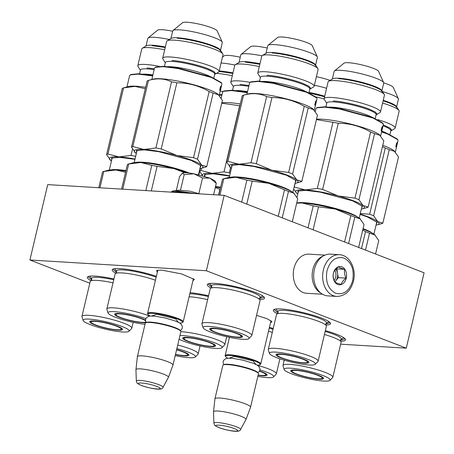 <?xml version="1.0" encoding="UTF-8"?>
<svg xmlns="http://www.w3.org/2000/svg" width="454" height="454" viewBox="0 0 454 454"><rect width="100%" height="100%" fill="white"/><g stroke="black" fill="none" stroke-linecap="round" stroke-linejoin="round"><path stroke-width="0.68" d="M256.555 315.348L266.952 318.68L271.963 321.591L270.482 322.885M157.305 272.321L156.562 270.499L161.556 270.085L181.447 273.87L194.391 279.443L192.91 280.737M269.426 327.345A29.402 4.551 13.3 0 1 273.229 328.48M325.353 330.631A29.402 4.551 13.3 0 1 345.352 339.144A29.402 4.551 13.3 0 1 340.596 341.238M277.422 313.742A29.402 4.551 13.3 0 1 273.83 309.6A29.402 4.551 13.3 0 1 281.293 308.981A29.402 4.551 13.3 0 1 311.007 314.633A29.402 4.551 13.3 0 1 330.347 322.959A29.402 4.551 13.3 0 1 325.768 325.053M211.127 288.029A29.402 4.551 13.3 0 1 207.807 284.022A29.402 4.551 13.3 0 1 215.27 283.404A29.402 4.551 13.3 0 1 244.984 289.062A29.402 4.551 13.3 0 1 264.324 297.381A29.402 4.551 13.3 0 1 259.569 299.481M91.141 280.725A29.402 4.551 13.3 0 1 87.821 276.719A29.402 4.551 13.3 0 1 95.283 276.1A29.402 4.551 13.3 0 1 113.937 278.977M116.037 273.257A29.402 4.551 13.3 0 1 112.717 269.25A29.402 4.551 13.3 0 1 120.179 268.632A29.402 4.551 13.3 0 1 156.369 276.287M190.09 292.677A29.402 4.551 13.3 0 1 208.551 295.775M89.813 283.2L29.913 259.994L206.366 270.737L406.268 348.173L340.642 344.183M29.913 259.994L47.732 184.613L224.185 195.356L424.087 272.797L406.268 348.173M206.366 270.737L224.185 195.356M116.678 272.491L113.142 269.29L113.284 269.001M91.782 279.959L88.246 276.758L88.388 276.463M329.956 322.476L329.95 322.8L325.7 324.077M278.098 312.993L274.256 309.634L274.403 309.344M263.933 296.905L263.927 297.228L259.33 298.505M211.774 287.263L208.233 284.062L208.38 283.767M344.961 338.661L344.955 338.985L340.358 340.267M229.469 337.345L225.156 355.59A18.296 2.832 -166.7 0 1 236.284 355.561A18.296 2.832 -166.7 0 1 255.307 360.55A18.296 2.832 13.3 0 1 260.761 364.006A18.296 2.832 13.3 0 1 260.437 364.386L259.819 364.755A17.768 2.747 13.3 0 1 257.27 365.181M225.156 355.59A18.296 2.832 -166.7 0 0 225.269 356.072L225.661 356.679A17.768 2.747 -166.7 0 0 227.743 358.2M225.661 356.679A17.768 2.747 -166.7 0 1 235.115 355.993A17.768 2.747 -166.7 0 1 254.836 361.032A17.768 2.747 13.3 0 1 259.819 364.755M258.326 373.319A18.296 2.832 13.3 0 0 252.992 370.351A18.296 2.832 -166.7 0 0 235.286 365.589A18.296 2.832 -166.7 0 0 223.158 365.01L223.777 364.636A17.768 2.747 -166.7 0 1 235.558 365.203A17.768 2.747 -166.7 0 1 252.759 369.823A17.768 2.747 13.3 0 1 257.94 372.711L258.326 373.319A18.296 2.832 13.3 0 1 258.445 373.807L250.546 407.221A18.296 2.832 13.3 0 1 250.529 407.278L246 419.468A16.69 2.582 13.3 0 1 245.972 419.519L240.546 429.518A13.705 2.122 -166.7 0 0 236.494 426.839A13.705 2.122 -166.7 0 0 221.983 423.066A13.705 2.122 -166.7 0 0 213.891 423.213L213.516 411.846A16.69 2.582 -166.7 0 1 213.522 411.789L214.929 398.862A18.296 2.832 -166.7 0 1 214.941 398.805A18.296 2.832 -166.7 0 1 226.064 398.782A18.296 2.832 -166.7 0 1 245.092 403.765A18.296 2.832 13.3 0 1 250.546 407.221M223.158 365.01A18.296 2.832 -166.7 0 0 222.84 365.385L214.941 398.805M213.522 411.789A16.69 2.582 -166.7 0 1 223.538 411.693A16.69 2.582 -166.7 0 1 241.04 416.261A16.69 2.582 13.3 0 1 246 419.468M157.822 270.136L147.584 313.442A18.296 2.832 -166.7 0 1 158.713 313.419A18.296 2.832 -166.7 0 1 177.741 318.402A18.296 2.832 13.3 0 1 183.195 321.858A18.296 2.832 13.3 0 1 182.871 322.238L182.253 322.607A17.768 2.747 13.3 0 1 179.705 323.032M147.584 313.442A18.296 2.832 -166.7 0 0 147.703 313.924L148.089 314.531A17.768 2.747 -166.7 0 0 150.178 316.058M148.089 314.531A17.768 2.747 -166.7 0 1 157.544 313.845A17.768 2.747 -166.7 0 1 177.27 318.884A17.768 2.747 13.3 0 1 182.253 322.607M180.76 331.176A18.296 2.832 13.3 0 0 175.426 328.202A18.296 2.832 -166.7 0 0 157.714 323.441A18.296 2.832 -166.7 0 0 145.592 322.862L146.211 322.488A17.768 2.747 -166.7 0 1 157.986 323.055A17.768 2.747 -166.7 0 1 175.193 327.674A17.768 2.747 13.3 0 1 180.374 330.563L180.76 331.176A18.296 2.832 13.3 0 1 180.874 331.658L172.974 365.073A18.296 2.832 13.3 0 1 172.963 365.13L168.428 377.319A16.69 2.582 13.3 0 1 168.406 377.37L162.98 387.37A13.705 2.122 -166.7 0 0 158.928 384.697A13.705 2.122 -166.7 0 0 144.412 380.917A13.705 2.122 -166.7 0 0 136.325 381.065L135.95 369.698A16.69 2.582 -166.7 0 1 135.956 369.641L137.363 356.713A18.296 2.832 -166.7 0 1 137.369 356.657A18.296 2.832 -166.7 0 1 148.498 356.634A18.296 2.832 -166.7 0 1 167.526 361.617A18.296 2.832 13.3 0 1 172.974 365.073M145.592 322.862A18.296 2.832 -166.7 0 0 145.269 323.242L137.369 356.657M135.956 369.641A16.69 2.582 -166.7 0 1 145.967 369.545A16.69 2.582 -166.7 0 1 163.474 374.119A16.69 2.582 13.3 0 1 168.428 377.319M186.611 172.826A16.985 2.628 13.3 0 1 193.943 173.791L184.171 174.637L182.525 173.076A16.985 2.628 13.3 0 1 186.611 172.826M196.179 193.654L174.688 190.589L179.296 190.209M179.296 190.215L190.033 191.185L199.573 193.858M213.601 194.709L216.286 183.337L210.003 178.138L193.943 173.791L202.524 178.002L210.003 178.138L214.952 180.902M182.525 173.076L182.429 173.116A16.985 2.628 -166.7 0 0 182.298 173.184A16.985 2.628 -166.7 0 0 182.202 173.246M198.801 193.75L202.524 178.002M180.448 190.385L184.171 174.637M176.311 190.453L179.585 176.606L182.298 173.184M215.729 182.122L216.286 183.337M339.348 254.688L330.347 254.144A20.907 15.396 93.5 0 0 314.406 269.33A20.907 15.396 93.5 0 0 324.326 295.111A20.907 15.396 93.5 0 0 327.805 295.877L336.806 296.428C345.148 296.116 350.698 291.02 353.456 281.134C356.645 269.04 349.705 255.017 339.348 254.688A20.907 15.396 93.5 0 0 323.407 269.875A20.907 15.396 93.5 0 0 336.806 296.428M352.679 280.64C354.443 269.665 351.549 262.14 344.001 258.076C335.954 256.101 330.291 260.307 327.005 270.692C325.24 281.673 328.134 289.192 335.682 293.256C343.723 295.236 349.393 291.031 352.679 280.64M346.26 278.154A9.148 6.736 93.5 0 0 341.919 266.873A9.148 6.736 93.5 0 0 333.423 273.177A9.148 6.736 93.5 0 0 337.759 284.459A9.148 6.736 93.5 0 0 346.26 278.154M346.13 278.126C344.575 275.135 344.109 272.213 344.734 269.353C341.527 268.467 339.41 267.65 338.383 266.895C335.637 268.933 333.985 271.032 333.423 273.2C332.799 276.06 333.264 278.983 334.819 281.968C335.846 282.723 337.963 283.546 341.17 284.431C341.731 282.263 343.383 280.158 346.13 278.126L338.253 277.644L336.857 268.876L336.295 268.66M344.734 269.353L336.857 268.876M334.842 281.985L338.253 277.644M334.757 281.843A7.843 5.771 93.5 0 0 335.773 280.799A7.843 5.771 93.5 0 0 337.401 277.315A7.843 5.771 93.5 0 0 337.555 273.263A7.843 5.771 93.5 0 0 335.784 269.182M334.882 270.266A7.843 5.771 -86.5 0 1 335.688 277.212A7.843 5.771 93.5 0 1 334.167 280.555M323.18 256.022A19.601 14.437 93.5 0 0 312.148 275.777A19.601 14.437 93.5 0 0 320.921 293.142M324.922 255.12L308.919 254.149A19.601 14.437 93.5 0 0 307.596 254.149A19.601 14.437 93.5 0 0 293.267 274.625A19.601 14.437 93.5 0 0 306.535 293.278L322.539 294.249M260.057 300.554A25.611 3.961 -166.7 0 0 259.024 298.999A25.611 3.961 -166.7 0 0 252.424 295.713A25.611 3.961 13.3 0 0 211.825 287.842A25.611 3.961 13.3 0 0 210.208 288.772L201.951 323.696A25.611 3.961 13.3 0 1 217.528 323.662A25.611 3.961 13.3 0 1 244.167 330.643A25.611 3.961 -166.7 0 1 251.8 335.483L260.057 300.554M294.22 193.449A35.281 5.459 -166.7 0 0 293.999 193.239L288.489 191.423A39.203 6.067 -166.7 0 0 284.499 189.88L268.864 183.331A35.281 5.459 13.3 0 1 293.619 192.922L297.722 198.767L292.291 221.739M284.499 189.88L278.257 216.303M288.489 191.423L282.246 217.846M223.805 178.751A39.203 6.067 -166.7 0 0 223.76 178.762L227.908 177.616A35.281 5.459 -166.7 0 1 235.853 177.281L246.874 180.159A39.203 6.067 -166.7 0 1 252.197 181.135L268.864 183.331A35.281 5.459 -166.7 0 0 235.853 177.281L223.805 178.751L219.94 195.095M252.197 181.135L246.766 204.101M246.874 180.159L241.681 202.132M223.76 178.762A39.203 6.067 -166.7 0 0 222.471 179.324L218.76 195.027M293.999 193.239A35.281 5.459 -166.7 0 0 293.619 192.922M203.103 327.76A23.648 3.66 -166.7 0 0 210.134 331.885A23.648 3.66 -166.7 0 0 233.759 338.162A23.648 3.66 -166.7 0 0 248.945 338.593A23.648 3.66 -166.7 0 0 242.073 333.826A23.648 3.66 -166.7 0 0 216.518 327.232A23.648 3.66 -166.7 0 0 203.103 327.76L201.968 324.071A25.611 3.961 13.3 0 1 201.951 323.696M211.28 288.001L211.78 287.234L211.689 286.343A24.993 3.865 13.3 0 1 225.139 285.447A24.993 3.865 13.3 0 1 252.759 292.512A24.993 3.865 -166.7 0 1 259.819 297.722L259.336 298.477L259.438 299.385M248.945 338.593L251.612 335.807A25.611 3.961 -166.7 0 0 251.8 335.483M237.499 333.548A16.877 2.61 -166.7 0 0 220.264 329.002A16.877 2.61 -166.7 0 0 209.72 328.872A16.877 2.61 -166.7 0 0 214.708 332.163A16.877 2.61 -166.7 0 0 232.579 336.811A16.877 2.61 -166.7 0 0 242.538 336.63A16.877 2.61 -166.7 0 0 237.499 333.548M210.9 329.071A16.594 2.565 13.3 0 1 210.304 328.48M241.392 336.278A16.594 2.565 -166.7 0 0 242.192 336.017M231.438 168.298A35.281 5.459 -166.7 0 1 230.694 167.753L226.591 161.908L242.226 95.76A39.203 6.067 13.3 0 1 243.509 95.204L248.349 93.865A34.629 5.357 13.3 0 1 303.828 104.369A34.629 5.357 -166.7 0 1 313.22 109.198L317.477 115.208L301.842 181.35L296.712 179.858L292.609 174.007A39.203 6.067 -166.7 0 0 290.685 173.241A39.203 6.067 -166.7 0 0 288.619 172.463L271.952 170.261L256.311 163.712A39.203 6.067 13.3 0 0 250.994 162.736L238.94 164.212L227.919 161.335L243.554 95.192C251.93 92.758 259.626 93.229 266.629 96.594L250.994 162.736M288.619 172.463L304.254 106.321A39.203 6.067 13.3 0 1 306.319 107.099A39.203 6.067 -166.7 0 1 308.243 107.865L292.609 174.007M260.403 77.566L257.974 73.741A28.948 4.478 13.3 0 1 257.787 72.975A28.948 4.478 13.3 0 1 275.396 72.941A28.948 4.478 13.3 0 1 305.508 80.829A28.948 4.478 -166.7 0 1 314.134 86.294L318.112 69.473A28.948 4.478 -166.7 0 0 317.925 68.707A28.948 4.478 -166.7 0 0 309.486 64.003A28.948 4.478 13.3 0 0 281.463 56.472A28.948 4.478 13.3 0 0 262.276 55.553A28.948 4.478 13.3 0 0 261.765 56.154L257.787 72.975M262.276 55.553L266.379 53.09A25.481 3.944 13.3 0 1 283.262 53.895A25.481 3.944 13.3 0 1 307.931 60.524A25.481 3.944 -166.7 0 1 315.36 64.667L317.925 68.707M265.999 53.311L267.803 45.695A25.481 3.944 13.3 0 1 268.081 45.286A25.481 3.944 13.3 0 1 284.675 45.899A25.481 3.944 13.3 0 1 309.804 52.607A25.481 3.944 -166.7 0 1 317.329 56.926A25.481 3.944 -166.7 0 1 317.397 57.42L315.592 65.035M268.081 45.286L277.661 37.483A17.899 2.769 13.3 0 1 289.317 37.909A17.899 2.769 13.3 0 1 306.972 42.625A17.899 2.769 -166.7 0 1 312.261 45.661L317.329 56.926M309.741 89.228L313.623 86.896A28.948 4.478 -166.7 0 0 314.134 86.294M308.902 92.781L309.815 88.927A25.35 3.921 -166.7 0 0 302.256 84.138A25.35 3.921 13.3 0 0 275.896 77.231A25.35 3.921 13.3 0 0 260.471 77.265L259.563 81.118M246.925 94.262L249.604 82.917L250.216 82.202L250.829 81.828L258.661 81.067L273.433 82.912L306.45 91.787L316.415 97.366M250.216 82.202L258.167 81.425L273.16 83.303L306.683 92.31L316.779 97.939L317 98.853L316.052 102.871A34.629 5.357 -166.7 0 0 315.842 101.98L315.468 101.9M295.015 183.325A35.281 5.459 -166.7 0 0 296.405 183.058A35.281 5.459 -166.7 0 0 296.712 179.858A35.281 5.459 -166.7 0 0 271.952 170.261A35.281 5.459 13.3 0 0 238.94 164.212A35.281 5.459 13.3 0 0 230.314 167.435L230.337 167.458M266.629 96.594A39.203 6.067 13.3 0 1 271.946 97.57L256.311 163.712M304.254 106.321C294.169 100.504 283.404 97.587 271.946 97.57M313.782 109.703L308.243 107.865M300.508 181.923A39.203 6.067 -166.7 0 0 300.554 181.906A39.203 6.067 -166.7 0 0 301.842 181.35M295.929 180.329L295.429 181.577M231.846 166.55L231.966 165.205M231.631 167.464L231.608 165.381L239.32 164.632L253.865 166.448L286.378 175.182L296.167 180.641L295.214 182.491M230.694 167.753A35.281 5.459 13.3 0 1 230.314 167.435M226.591 161.908A39.203 6.067 13.3 0 1 227.919 161.335M316.041 102.905L315.666 104.454A34.629 5.357 -166.7 0 0 315.326 103.529L314.815 104.868A34.629 5.357 -166.7 0 1 315.303 105.833L314.31 110.226M315.502 103.552A34.629 5.357 -166.7 0 0 315.984 103.052L315.496 102.939L315.394 103.381L315.536 102.769M314.991 105.09L315.155 104.335A34.107 5.278 -166.7 0 0 315.133 104.045A34.107 5.278 -166.7 0 0 315.195 103.972L315.155 104.182M315.666 104.454L315.28 105.924A34.629 5.357 -166.7 0 0 315.28 105.924M315.961 103.24L315.706 104.261A34.629 5.357 -166.7 0 0 315.354 103.33L314.775 104.823L315.536 101.605L316.319 100.584L315.842 101.98M315.348 103.552L315.201 104.142A34.107 5.278 -166.7 0 0 315.184 103.915M315.541 102.752L315.541 102.752A34.107 5.278 -166.7 0 0 315.434 102.048M315.644 104.17A34.629 5.357 -166.7 0 1 315.388 104.409L315.161 104.352M315.615 104.062L315.241 103.972M315.388 104.409L315.161 105.373M315.666 104.295L315.502 104.993A34.629 5.357 -166.7 0 1 315.229 105.288L315.195 105.447M315.984 103.052L315.746 104.125M315.882 103.574L315.286 106.1M315.11 104.585A34.629 5.357 -166.7 0 0 315.19 104.539L315.059 105.197M315.235 104.006L315.155 104.335M316.007 66.108L314.168 63.98L308.221 61.171C298.664 57.391 281.418 53.476 272.247 52.999M266.986 75.245C276.163 75.722 293.403 79.643 302.96 83.422L308.907 86.232L310.746 88.36M215.213 328.662A15.51 2.401 13.3 0 1 232.618 332.158A15.51 2.401 13.3 0 1 241.08 336.641A15.51 2.401 13.3 0 1 236.982 337.089A15.51 2.401 -166.7 0 1 220.831 333.968A15.51 2.401 -166.7 0 1 211.019 329.53A15.51 2.401 -166.7 0 1 215.213 328.662M145.853 318.634A23.648 3.66 -166.7 0 0 120.741 312.358A23.648 3.66 -166.7 0 0 108.012 312.988L106.877 309.299A25.611 3.961 13.3 0 1 106.86 308.93L115.117 274A25.611 3.961 13.3 0 1 116.735 273.075A25.611 3.961 13.3 0 1 155.433 280.237M184.954 172.77L173.774 168.559A35.281 5.459 13.3 0 1 187.621 172.9M128.709 163.985A39.203 6.067 -166.7 0 0 128.664 163.996L132.812 162.844A35.281 5.459 -166.7 0 1 140.763 162.509L151.784 165.387A39.203 6.067 -166.7 0 1 157.107 166.363L173.774 168.559A35.281 5.459 -166.7 0 0 140.763 162.509L128.709 163.985L122.756 189.182M157.107 166.363L151.301 190.918M151.784 165.387L145.83 190.589M128.664 163.996A39.203 6.067 -166.7 0 0 127.381 164.552L121.576 189.108M106.86 308.93A25.611 3.961 13.3 0 1 122.438 308.896A25.611 3.961 13.3 0 1 149.077 315.87A25.611 3.961 -166.7 0 1 149.695 316.115M116.19 273.229L116.689 272.462L116.599 271.577A24.993 3.865 13.3 0 1 129.152 270.55A24.993 3.865 13.3 0 1 156.159 277.178M108.012 312.988A23.648 3.66 -166.7 0 0 115.044 317.113A23.648 3.66 -166.7 0 0 145.019 324.298M145.518 320.166A16.877 2.61 -166.7 0 0 142.408 318.782A16.877 2.61 -166.7 0 0 125.173 314.236A16.877 2.61 -166.7 0 0 114.629 314.1A16.877 2.61 -166.7 0 0 119.618 317.391A16.877 2.61 -166.7 0 0 145.95 322.646M115.804 314.299A16.594 2.565 13.3 0 1 115.208 313.708M136.348 153.526A35.281 5.459 -166.7 0 1 135.598 152.981L131.501 147.136L147.136 80.994A39.203 6.067 13.3 0 1 148.418 80.432L153.259 79.092A34.629 5.357 13.3 0 1 208.738 89.597A34.629 5.357 -166.7 0 1 218.13 94.432L222.386 100.436L206.752 166.578L201.621 165.086L197.518 159.235A39.203 6.067 -166.7 0 0 195.595 158.469A39.203 6.067 -166.7 0 0 193.529 157.691L176.861 155.495L161.221 148.946A39.203 6.067 13.3 0 0 155.904 147.97L143.85 149.445L132.829 146.563L148.464 80.42C156.84 77.992 164.535 78.457 171.538 81.828L155.904 147.97M193.529 157.691L209.163 91.549A39.203 6.067 13.3 0 1 211.229 92.327A39.203 6.067 -166.7 0 1 213.153 93.093L197.518 159.235M165.313 62.794L162.884 58.969A28.948 4.478 13.3 0 1 162.697 58.208A28.948 4.478 13.3 0 1 180.306 58.169A28.948 4.478 13.3 0 1 210.418 66.057A28.948 4.478 -166.7 0 1 219.044 71.528L223.022 54.701A28.948 4.478 -166.7 0 0 222.835 53.935A28.948 4.478 -166.7 0 0 214.396 49.231A28.948 4.478 13.3 0 0 186.373 41.7A28.948 4.478 13.3 0 0 167.186 40.781A28.948 4.478 13.3 0 0 166.675 41.382L162.697 58.208M167.186 40.781L171.289 38.318A25.481 3.944 13.3 0 1 188.172 39.129A25.481 3.944 13.3 0 1 212.841 45.752A25.481 3.944 -166.7 0 1 220.269 49.895L222.835 53.935M170.908 38.545L172.713 30.929A25.481 3.944 13.3 0 1 172.991 30.514A25.481 3.944 13.3 0 1 189.585 31.127A25.481 3.944 13.3 0 1 214.714 37.835A25.481 3.944 -166.7 0 1 222.239 42.16A25.481 3.944 -166.7 0 1 222.307 42.648L220.502 50.269M172.991 30.514L182.57 22.711A17.899 2.769 13.3 0 1 194.227 23.143A17.899 2.769 13.3 0 1 211.882 27.853A17.899 2.769 -166.7 0 1 217.171 30.889L222.239 42.16M214.651 74.462L218.533 72.129A28.948 4.478 -166.7 0 0 219.044 71.528M213.811 78.009L214.725 74.161A25.35 3.921 -166.7 0 0 207.166 69.366A25.35 3.921 13.3 0 0 180.8 62.459A25.35 3.921 13.3 0 0 165.381 62.493L164.473 66.346M151.835 79.49L154.513 68.151L155.126 67.43L155.739 67.061L163.571 66.295L178.343 68.145L211.36 77.015L221.325 82.594M155.126 67.43L163.071 66.659L178.07 68.531L211.592 77.538L221.688 83.167L221.91 84.081L220.616 89.489A34.629 5.357 -166.7 0 0 220.264 88.558L219.685 90.051L220.445 86.839L221.229 85.812L220.752 87.213L220.377 87.134M199.925 168.553A35.281 5.459 -166.7 0 0 201.315 168.286A35.281 5.459 -166.7 0 0 201.621 165.086A35.281 5.459 -166.7 0 0 176.861 155.495A35.281 5.459 13.3 0 0 143.85 149.445A35.281 5.459 13.3 0 0 135.224 152.663L135.247 152.686M171.538 81.828A39.203 6.067 13.3 0 1 176.856 82.804L161.221 148.946M209.163 91.549C199.079 85.732 188.314 82.815 176.856 82.804M218.686 94.937L213.153 93.093M205.418 167.151A39.203 6.067 -166.7 0 0 205.463 167.14A39.203 6.067 -166.7 0 0 206.752 166.578M200.838 165.557L200.339 166.811M136.756 151.778L136.875 150.433M136.541 152.692L136.518 150.614L144.23 149.86L158.775 151.681L191.282 160.415L201.077 165.875L200.123 167.719M135.598 152.981A35.281 5.459 13.3 0 1 135.224 152.663M131.501 147.136A39.203 6.067 13.3 0 1 132.829 146.563M220.752 87.213A34.629 5.357 -166.7 0 1 220.962 88.104L220.576 89.682A34.629 5.357 -166.7 0 0 220.235 88.757L219.725 90.096A34.629 5.357 -166.7 0 1 220.213 91.067L219.22 95.453M220.366 88.331L220.445 87.997A34.107 5.278 -166.7 0 0 220.451 87.98A34.107 5.278 -166.7 0 0 220.343 87.276M220.411 88.78A34.629 5.357 -166.7 0 0 220.894 88.286L220.366 88.348M219.901 90.323L220.065 89.569A34.107 5.278 -166.7 0 0 220.042 89.273A34.107 5.278 -166.7 0 0 220.105 89.2M220.792 88.802L220.145 91.316M220.258 88.785L220.111 89.376A34.107 5.278 -166.7 0 0 220.094 89.143M220.553 89.398A34.629 5.357 -166.7 0 1 220.298 89.637L220.071 89.58M220.525 89.296L220.15 89.205M220.298 89.637L220.071 90.607M220.576 89.529L220.411 90.227A34.629 5.357 -166.7 0 1 220.139 90.522L220.105 90.675M220.894 88.286L220.655 89.353M220.576 89.682L220.184 91.322M220.95 88.138L220.877 88.451M220.02 89.813A34.629 5.357 -166.7 0 0 220.099 89.767L219.969 90.431M220.145 89.234L220.065 89.563M220.916 51.342L219.078 49.208L213.13 46.404C203.574 42.625 186.327 38.704 177.156 38.227M171.896 60.478C181.072 60.955 198.313 64.871 207.87 68.65L213.817 71.46L215.656 73.588M115.702 313.583L115.929 314.764A15.51 2.401 -166.7 0 1 120.123 313.89A15.51 2.401 13.3 0 1 134.725 316.574A15.51 2.401 13.3 0 1 145.569 320.808M145.927 321.926A15.51 2.401 13.3 0 1 141.892 322.323A15.51 2.401 -166.7 0 1 125.741 319.202A15.51 2.401 -166.7 0 1 115.929 314.764M83.116 320.456A23.648 3.66 -166.7 0 0 90.147 324.582A23.648 3.66 -166.7 0 0 113.767 330.858A23.648 3.66 -166.7 0 0 128.959 331.295A23.648 3.66 -166.7 0 0 122.081 326.522A23.648 3.66 -166.7 0 0 96.526 319.928A23.648 3.66 -166.7 0 0 83.116 320.456L81.981 316.767A25.611 3.961 13.3 0 1 81.964 316.393L90.221 281.469A25.611 3.961 13.3 0 1 91.839 280.538A25.611 3.961 13.3 0 1 113.029 282.819M125.832 171.101A35.281 5.459 -166.7 0 0 115.866 169.978L103.813 171.447L99.948 187.797M125.559 172.265L115.866 169.978A35.281 5.459 -166.7 0 0 107.916 170.312L103.767 171.464A39.203 6.067 -166.7 0 0 102.485 172.021L98.773 187.723M81.964 316.393A25.611 3.961 13.3 0 1 97.542 316.359A25.611 3.961 13.3 0 1 124.18 323.339A25.611 3.961 -166.7 0 1 131.813 328.18L133.192 322.329M91.294 280.697L91.793 279.931L91.702 279.045A24.993 3.865 13.3 0 1 113.761 279.738M128.959 331.295L131.626 328.503A25.611 3.961 -166.7 0 0 131.813 328.18M117.507 326.244A16.877 2.61 -166.7 0 0 100.277 321.699A16.877 2.61 -166.7 0 0 89.733 321.568A16.877 2.61 -166.7 0 0 94.721 324.86A16.877 2.61 -166.7 0 0 112.592 329.508A16.877 2.61 -166.7 0 0 122.546 329.326A16.877 2.61 -166.7 0 0 117.507 326.244M90.908 321.767A16.594 2.565 13.3 0 1 90.312 321.177M121.405 328.974A16.594 2.565 -166.7 0 0 122.205 328.713M140.417 70.262L137.988 66.437A28.948 4.478 13.3 0 1 137.8 65.677A28.948 4.478 13.3 0 1 159.161 66.301M137.8 65.677L141.779 48.85A28.948 4.478 13.3 0 1 142.289 48.249A28.948 4.478 13.3 0 1 164.689 49.781M142.289 48.249L146.392 45.786A25.481 3.944 13.3 0 1 165.352 46.983M146.012 46.013L147.811 38.391A25.481 3.944 13.3 0 1 148.095 37.983A25.481 3.944 13.3 0 1 169.336 39.487M148.095 37.983L157.674 30.18A17.899 2.769 13.3 0 1 172.633 31.247M139.577 73.815L140.485 69.961A25.35 3.921 13.3 0 1 154.156 69.655M126.933 86.958L129.617 75.619L130.843 74.53L138.442 73.752L152.777 75.495M130.224 74.899L138.005 74.115L152.68 75.914M132.506 149.099L131.007 155.438L118.954 156.908L107.933 154.031L123.567 87.889L134.934 86.379L145.314 88.706M145.649 87.287A34.629 5.357 13.3 0 0 128.363 86.561L123.522 87.9A39.203 6.067 13.3 0 0 122.24 88.462L106.605 154.604L110.702 160.449A35.281 5.459 13.3 0 1 110.328 160.131A35.281 5.459 13.3 0 1 118.954 156.908A35.281 5.459 13.3 0 1 135.031 159.076M131.007 155.438A39.203 6.067 13.3 0 1 135.689 156.289M110.702 160.449A35.281 5.459 -166.7 0 0 111.446 160.994M111.86 159.246L111.979 157.901M111.644 160.16L111.622 158.077L119.714 157.345L134.969 159.343M106.605 154.604A39.203 6.067 13.3 0 1 107.933 154.031M165.228 47.505L152.255 45.695M147 67.941L154.366 68.775M95.227 321.358A15.51 2.401 13.3 0 1 112.632 324.854A15.51 2.401 13.3 0 1 121.093 329.337A15.51 2.401 13.3 0 1 116.996 329.786A15.51 2.401 -166.7 0 1 100.845 326.67A15.51 2.401 -166.7 0 1 91.033 322.226A15.51 2.401 -166.7 0 1 95.227 321.358M326.386 326.256A25.611 3.961 -166.7 0 0 325.353 324.701A25.611 3.961 -166.7 0 0 318.759 321.421A25.611 3.961 13.3 0 0 278.16 313.544A25.611 3.961 13.3 0 0 276.537 314.474L268.286 349.398A25.611 3.961 13.3 0 1 283.863 349.364A25.611 3.961 13.3 0 1 310.502 356.345A25.611 3.961 -166.7 0 1 318.135 361.185L326.386 326.256M360.55 219.151A35.281 5.459 -166.7 0 0 360.334 218.942L354.824 217.126A39.203 6.067 -166.7 0 0 350.834 215.582L335.194 209.033A35.281 5.459 13.3 0 1 359.954 218.624L364.057 224.469L358.626 247.436M350.834 215.582L344.592 241.999M354.824 217.126L348.581 243.543M296.734 202.944A35.281 5.459 -166.7 0 1 302.188 202.983L313.209 205.861A39.203 6.067 -166.7 0 1 318.526 206.837L335.194 209.033A35.281 5.459 -166.7 0 0 302.188 202.983L296.689 203.148M318.526 206.837L313.101 229.798M313.209 205.861L308.016 227.829M360.334 218.942A35.281 5.459 -166.7 0 0 359.954 218.624M269.438 353.462A23.648 3.66 -166.7 0 0 276.469 357.587A23.648 3.66 -166.7 0 0 300.088 363.864A23.648 3.66 -166.7 0 0 315.28 364.301A23.648 3.66 -166.7 0 0 308.402 359.528A23.648 3.66 -166.7 0 0 282.848 352.934A23.648 3.66 -166.7 0 0 269.438 353.462L268.303 349.773A25.611 3.961 13.3 0 1 268.286 349.398M277.615 313.703L278.109 312.937L278.018 312.051A24.993 3.865 13.3 0 1 291.474 311.149A24.993 3.865 13.3 0 1 319.088 318.214A24.993 3.865 -166.7 0 1 326.148 323.424L325.671 324.179L325.773 325.087M315.28 364.301L317.948 361.509A25.611 3.961 -166.7 0 0 318.135 361.185M303.828 359.25A16.877 2.61 -166.7 0 0 286.599 354.71A16.877 2.61 -166.7 0 0 276.055 354.574A16.877 2.61 -166.7 0 0 281.043 357.865A16.877 2.61 -166.7 0 0 298.914 362.513A16.877 2.61 -166.7 0 0 308.868 362.332A16.877 2.61 -166.7 0 0 303.828 359.25M277.229 354.773A16.594 2.565 13.3 0 1 276.634 354.182M307.727 361.98A16.594 2.565 -166.7 0 0 308.527 361.719M316.517 119.249A34.629 5.357 13.3 0 1 370.163 130.071A34.629 5.357 -166.7 0 1 379.555 134.9L383.806 140.91L368.171 207.052L363.041 205.56L358.944 199.709A39.203 6.067 -166.7 0 0 357.014 198.943A39.203 6.067 -166.7 0 0 354.954 198.165L338.287 195.969L322.646 189.414A39.203 6.067 13.3 0 0 317.329 188.444L305.275 189.914L294.254 187.037L295.134 183.308M354.954 198.165L370.589 132.023A39.203 6.067 13.3 0 1 372.649 132.801A39.203 6.067 -166.7 0 1 374.578 133.567L358.944 199.709M326.732 103.268L324.309 99.443A28.948 4.478 13.3 0 1 324.122 98.683A28.948 4.478 13.3 0 1 341.731 98.643A28.948 4.478 13.3 0 1 371.837 106.531A28.948 4.478 -166.7 0 1 380.463 112.002L384.442 95.175A28.948 4.478 -166.7 0 0 384.254 94.409A28.948 4.478 -166.7 0 0 375.816 89.705A28.948 4.478 13.3 0 0 347.792 82.174A28.948 4.478 13.3 0 0 328.611 81.255A28.948 4.478 13.3 0 0 328.1 81.856L324.122 98.683M328.611 81.255L332.708 78.792A25.481 3.944 13.3 0 1 349.597 79.603A25.481 3.944 13.3 0 1 374.266 86.226A25.481 3.944 -166.7 0 1 381.695 90.369L384.254 94.409M332.334 79.019L334.133 71.397A25.481 3.944 13.3 0 1 334.416 70.989A25.481 3.944 13.3 0 1 351.01 71.601A25.481 3.944 13.3 0 1 376.133 78.309A25.481 3.944 -166.7 0 1 383.664 82.628A25.481 3.944 -166.7 0 1 383.726 83.122L381.928 90.738M334.416 70.989L343.99 63.185A17.899 2.769 13.3 0 1 355.652 63.617A17.899 2.769 13.3 0 1 373.301 68.327A17.899 2.769 -166.7 0 1 378.591 71.363L383.664 82.628M376.077 114.93L379.958 112.598A28.948 4.478 -166.7 0 0 380.463 112.002M375.237 118.483L376.145 114.629A25.35 3.921 -166.7 0 0 368.591 109.84A25.35 3.921 13.3 0 0 342.225 102.933A25.35 3.921 13.3 0 0 326.806 102.967L325.898 106.821M315.28 111.389L315.939 108.625L317.164 107.536L324.996 106.769L339.768 108.62L372.779 117.49L382.75 123.068M316.546 107.904L324.496 107.133L339.496 109.005L373.012 118.012L383.108 123.641L383.335 124.555L381.598 131.887L387.71 134.066L397.806 139.696L398.027 140.609L395.338 151.982M361.35 209.027A35.281 5.459 -166.7 0 0 362.74 208.761A35.281 5.459 -166.7 0 0 363.041 205.56A35.281 5.459 -166.7 0 0 338.287 195.969A35.281 5.459 13.3 0 0 305.275 189.914A35.281 5.459 13.3 0 0 296.644 193.137L296.672 193.16M316.444 119.584L332.964 122.302L317.329 188.444M332.964 122.302A39.203 6.067 13.3 0 1 338.281 123.272L322.646 189.414M370.589 132.023C360.504 126.206 349.733 123.289 338.281 123.272M380.111 135.405L374.578 133.567M366.843 207.626A39.203 6.067 -166.7 0 0 366.889 207.614A39.203 6.067 -166.7 0 0 368.171 207.052M293.659 189.08L296.621 193.109M296.644 193.137A35.281 5.459 13.3 0 0 297.024 193.455A35.281 5.459 -166.7 0 0 297.767 194M362.264 206.031L361.764 207.279M298.182 192.252L298.301 190.907M297.966 193.166L297.943 191.083L305.656 190.334L320.201 192.15L352.707 200.889L362.502 206.343L361.549 208.193M382.001 130.156A34.629 5.357 -166.7 0 0 381.661 129.231L381.15 130.57A34.629 5.357 -166.7 0 1 381.638 131.535L381.564 131.785M381.791 128.805L381.871 128.471M381.837 129.254A34.629 5.357 -166.7 0 0 382.319 128.76L381.786 128.822M381.32 130.792L381.491 130.037A34.107 5.278 -166.7 0 0 381.468 129.748A34.107 5.278 -166.7 0 0 381.525 129.674L381.491 129.884M382.177 127.682A34.629 5.357 -166.7 0 1 382.381 128.573A34.629 5.357 -166.7 0 0 382.381 128.573L382.041 129.963A34.629 5.357 -166.7 0 0 381.689 129.032L381.11 130.525L381.871 127.307L382.648 126.286L382.177 127.682L381.797 127.602M381.683 129.259L381.53 129.844A34.107 5.278 -166.7 0 0 381.519 129.617M381.876 128.454L381.876 128.454A34.107 5.278 -166.7 0 0 381.763 127.75M381.979 129.872A34.629 5.357 -166.7 0 1 381.723 130.111L381.57 129.708M381.95 129.77L381.576 129.674M381.723 130.111L381.496 131.075M381.996 129.997L381.831 130.695A34.629 5.357 -166.7 0 1 381.564 130.99L381.53 131.149M382.319 128.76L382.075 129.827M382.376 128.607L382.302 128.925M382.217 129.276L381.621 131.802M381.439 130.287A34.629 5.357 -166.7 0 0 381.525 130.241L381.394 130.9M382.336 91.81L380.503 89.682L374.556 86.879C364.999 83.093 347.753 79.178 338.576 78.701M333.315 100.947C342.492 101.424 359.738 105.345 369.295 109.125L375.242 111.934L377.081 114.062M281.548 354.364A15.51 2.401 13.3 0 1 298.953 357.86A15.51 2.401 13.3 0 1 307.415 362.343A15.51 2.401 13.3 0 1 303.312 362.791A15.51 2.401 -166.7 0 1 287.166 359.676A15.51 2.401 -166.7 0 1 277.349 355.232A15.51 2.401 -166.7 0 1 281.548 354.364M189.119 296.785A25.611 3.961 13.3 0 1 207.643 299.617M220.468 187.797A35.281 5.459 -166.7 0 0 215.406 187.054M220.105 189.329A39.203 6.067 -166.7 0 0 219.895 189.295L215.292 187.553M219.895 189.295L218.544 195.01M180.862 331.709A25.611 3.961 13.3 0 1 217.182 339.779A25.611 3.961 -166.7 0 1 224.815 344.62L226.677 336.743M189.834 293.761A24.993 3.865 13.3 0 1 208.375 296.53M179.086 339.229A23.648 3.66 -166.7 0 0 183.155 341.022A23.648 3.66 -166.7 0 0 206.774 347.299A23.648 3.66 -166.7 0 0 221.966 347.73L224.634 344.944A25.611 3.961 -166.7 0 0 224.815 344.62M221.966 347.73A23.648 3.66 -166.7 0 0 215.088 342.963A23.648 3.66 -166.7 0 0 179.971 335.495M210.514 342.685A16.877 2.61 -166.7 0 0 193.285 338.139A16.877 2.61 -166.7 0 0 182.735 338.009A16.877 2.61 -166.7 0 0 187.729 341.3A16.877 2.61 -166.7 0 0 205.594 345.948A16.877 2.61 -166.7 0 0 215.554 345.766A16.877 2.61 -166.7 0 0 210.514 342.685M183.915 338.207A16.594 2.565 13.3 0 1 183.32 337.617M214.413 345.415A16.594 2.565 -166.7 0 0 215.207 345.154M233.418 86.703L230.995 82.878A28.948 4.478 13.3 0 1 230.808 82.112A28.948 4.478 13.3 0 1 250.006 82.344M230.808 82.112L234.786 65.291A28.948 4.478 13.3 0 1 235.291 64.689A28.948 4.478 13.3 0 1 259.308 66.545M235.291 64.689L239.394 62.226A25.481 3.944 13.3 0 1 259.972 63.742M239.02 62.448L240.819 54.832A25.481 3.944 13.3 0 1 241.097 54.423A25.481 3.944 13.3 0 1 261.924 55.842M241.097 54.423L250.676 46.62A17.899 2.769 13.3 0 1 267.247 48.033M232.579 90.255L233.492 86.402A25.35 3.921 13.3 0 1 248.792 86.351M221.189 98.126L222.619 92.054L223.85 90.965L232.011 90.221L247.402 92.224M223.232 91.339L231.574 90.584L247.305 92.644M221.734 103.2L239.65 105.731L224.009 171.873L211.961 173.349L200.935 170.471L201.463 168.247M202.62 175.766A35.281 5.459 13.3 0 1 211.961 173.349A35.281 5.459 13.3 0 1 229.656 175.829M230.24 173.354L229.332 172.849A39.203 6.067 13.3 0 0 224.009 171.873M230.558 167.645L229.332 172.849M200.203 168.513L199.607 171.039L202.507 175.738M204.868 175.687L204.981 174.342M204.362 176.26L204.629 174.518L213.295 173.82L229.593 176.09M199.607 171.039A39.203 6.067 13.3 0 1 200.935 170.471M221.802 102.893A34.629 5.357 13.3 0 1 240.285 103.983M259.847 64.269L245.262 62.136M240.001 84.382L249.002 85.471M188.234 337.793A15.51 2.401 13.3 0 1 205.634 341.289A15.51 2.401 13.3 0 1 214.095 345.772A15.51 2.401 13.3 0 1 209.998 346.226A15.51 2.401 -166.7 0 1 193.847 343.105A15.51 2.401 -166.7 0 1 184.035 338.667A15.51 2.401 -166.7 0 1 188.234 337.793M177.718 345.017A25.611 3.961 13.3 0 1 190.555 349.047A25.611 3.961 -166.7 0 1 198.182 353.882L200.055 345.959M175.21 355.618A23.648 3.66 -166.7 0 0 195.333 356.997L198.001 354.205A25.611 3.961 -166.7 0 0 198.182 353.882M195.333 356.997A23.648 3.66 -166.7 0 0 188.455 352.23A23.648 3.66 -166.7 0 0 176.873 348.581M175.46 354.58A16.877 2.61 -166.7 0 0 188.921 355.028A16.877 2.61 -166.7 0 0 183.881 351.952A16.877 2.61 -166.7 0 0 176.629 349.62M187.78 354.682A16.594 2.565 -166.7 0 0 188.575 354.421M220.207 91.089A28.948 4.478 13.3 0 1 220.241 91.095A28.948 4.478 13.3 0 1 222.954 91.538M216.456 73.372A28.948 4.478 13.3 0 1 232.312 75.739M219.18 70.949A25.481 3.944 13.3 0 1 232.976 72.935M221.053 63.032A25.481 3.944 13.3 0 1 234.905 65.03M222.432 57.198L224.043 55.882A17.899 2.769 13.3 0 1 240.257 57.215M219.288 95.181A25.35 3.921 13.3 0 1 221.796 95.556M199.715 171.266L198.875 174.824M232.851 73.457L219.066 71.426M219.498 94.296L222 94.676M176.578 349.847A15.51 2.401 13.3 0 1 187.462 355.039A15.51 2.401 13.3 0 1 183.365 355.493A15.51 2.401 -166.7 0 1 175.505 354.387M329.973 380.356A23.648 3.66 -166.7 0 0 323.1 375.589A23.648 3.66 -166.7 0 0 297.54 368.989A23.648 3.66 -166.7 0 0 284.13 369.516A23.648 3.66 -166.7 0 0 291.162 373.642A23.648 3.66 -166.7 0 0 314.787 379.924A23.648 3.66 -166.7 0 0 329.973 380.356L332.64 377.563A25.611 3.961 -166.7 0 0 332.827 377.24L341.085 342.316A25.611 3.961 -166.7 0 0 340.052 340.761A25.611 3.961 -166.7 0 0 333.452 337.475A25.611 3.961 13.3 0 0 324.44 334.496M362.95 229.145A35.281 5.459 13.3 0 1 374.646 234.678L378.75 240.529L375.566 253.996M375.248 235.206A35.281 5.459 -166.7 0 0 375.027 235.002L369.516 233.186A39.203 6.067 -166.7 0 0 365.527 231.636L361.526 248.559M369.516 233.186L365.515 250.109M365.527 231.636L362.718 230.121M375.027 235.002A35.281 5.459 -166.7 0 0 374.646 234.678M284.13 369.516L282.995 365.828A25.611 3.961 13.3 0 1 282.978 365.459A25.611 3.961 13.3 0 1 298.556 365.425A25.611 3.961 13.3 0 1 325.195 372.399A25.611 3.961 -166.7 0 1 332.827 377.24M325.172 331.414A24.993 3.865 13.3 0 1 333.786 334.275A24.993 3.865 -166.7 0 1 340.846 339.484L340.364 340.239L340.466 341.141M318.526 375.31A16.877 2.61 -166.7 0 0 301.291 370.765A16.877 2.61 -166.7 0 0 290.747 370.629A16.877 2.61 -166.7 0 0 295.736 373.92A16.877 2.61 -166.7 0 0 313.606 378.574A16.877 2.61 -166.7 0 0 323.566 378.386A16.877 2.61 -166.7 0 0 318.526 375.31M291.922 370.827A16.594 2.565 13.3 0 1 291.326 370.237M322.419 378.04A16.594 2.565 -166.7 0 0 323.22 377.773M382.762 145.342A34.629 5.357 13.3 0 1 384.856 146.131A34.629 5.357 -166.7 0 1 394.248 150.961L398.504 156.971L382.87 223.113L377.739 221.614L373.636 215.769A39.203 6.067 -166.7 0 0 371.712 214.997A39.203 6.067 -166.7 0 0 369.647 214.22L360.289 213.522M369.647 214.22L385.281 148.078A39.203 6.067 13.3 0 1 387.347 148.855A39.203 6.067 -166.7 0 1 389.271 149.627L373.636 215.769M377.762 119.629A28.948 4.478 13.3 0 1 386.536 122.586A28.948 4.478 -166.7 0 1 395.162 128.056L399.14 111.23A28.948 4.478 -166.7 0 0 398.952 110.464A28.948 4.478 -166.7 0 0 390.514 105.759A28.948 4.478 13.3 0 0 382.58 103.058M383.233 100.294A25.481 3.944 13.3 0 1 388.959 102.286A25.481 3.944 -166.7 0 1 396.387 106.423L398.952 110.464M382.455 91.572A25.481 3.944 13.3 0 1 390.832 94.364A25.481 3.944 -166.7 0 1 398.357 98.688A25.481 3.944 -166.7 0 1 398.425 99.182L396.62 106.798M383.744 82.912A17.899 2.769 13.3 0 1 388 84.382A17.899 2.769 -166.7 0 1 393.289 87.418L398.357 98.688M390.769 130.99L394.651 128.658A28.948 4.478 -166.7 0 0 395.162 128.056M389.929 134.537L390.843 130.69A25.35 3.921 -166.7 0 0 383.284 125.9A25.35 3.921 13.3 0 0 383.04 125.803M381.695 131.484L387.478 133.544L397.443 139.128M376.043 225.088A35.281 5.459 -166.7 0 0 377.433 224.815A35.281 5.459 -166.7 0 0 377.739 221.614A35.281 5.459 -166.7 0 0 360.153 214.106M385.281 148.078L382.472 146.563M394.804 151.466L389.271 149.627M381.536 223.68A39.203 6.067 -166.7 0 0 381.581 223.669A39.203 6.067 -166.7 0 0 382.87 223.113M376.956 222.085L376.457 223.34M360.084 214.39L367.399 216.944L377.195 222.403L376.241 224.253M396.694 146.216A34.629 5.357 -166.7 0 0 396.353 145.286L395.843 146.625A34.629 5.357 -166.7 0 1 396.331 147.595L396.308 147.686A34.629 5.357 -166.7 0 0 396.308 147.686M396.484 144.86L396.569 144.514A34.107 5.278 -166.7 0 0 396.461 143.804M396.019 146.852L396.183 146.097A34.107 5.278 -166.7 0 0 396.16 145.808A34.107 5.278 -166.7 0 0 396.223 145.728L396.183 145.938M396.87 143.742A34.629 5.357 -166.7 0 1 397.08 144.633L396.734 146.023A34.629 5.357 -166.7 0 0 396.382 145.087L395.803 146.585L396.563 143.368L397.346 142.34L396.87 143.742L396.495 143.663M396.376 145.314L396.229 145.904A34.107 5.278 -166.7 0 0 396.211 145.672M396.529 145.314A34.629 5.357 -166.7 0 0 397.012 144.815L396.524 144.695M396.671 145.927A34.629 5.357 -166.7 0 1 396.416 146.165L396.189 146.109M396.643 145.825L396.268 145.734M396.416 146.165L396.189 147.136M396.694 146.057L396.529 146.756A34.629 5.357 -166.7 0 1 396.257 147.051L396.223 147.204M397.012 144.815L396.773 145.882M397.068 144.667L396.995 144.979M396.909 145.331L396.314 147.856M396.138 146.341A34.629 5.357 -166.7 0 0 396.217 146.296L396.087 146.96M396.263 145.762L396.183 146.092M397.034 107.87L395.196 105.737L389.248 102.933L383.114 100.805M383.25 124.901L389.935 127.988L391.774 130.116M296.241 370.419A15.51 2.401 13.3 0 1 313.646 373.914A15.51 2.401 13.3 0 1 322.107 378.398A15.51 2.401 13.3 0 1 318.01 378.852A15.51 2.401 -166.7 0 1 301.859 375.73A15.51 2.401 -166.7 0 1 292.047 371.293A15.51 2.401 -166.7 0 1 296.241 370.419M268.513 331.21A25.611 3.961 13.3 0 1 272.309 332.379M257.583 365.385A25.611 3.961 13.3 0 1 268.728 368.966A25.611 3.961 -166.7 0 1 276.361 373.801L279.902 358.825M269.239 328.134A24.993 3.865 13.3 0 1 273.03 329.309M257.832 376.4A23.648 3.66 -166.7 0 0 273.512 376.916L276.18 374.13A25.611 3.961 -166.7 0 0 276.361 373.801M273.512 376.916A23.648 3.66 -166.7 0 0 266.634 372.149A23.648 3.66 -166.7 0 0 259.938 369.874M258.093 375.282A16.877 2.61 -166.7 0 0 267.1 374.953A16.877 2.61 -166.7 0 0 262.06 371.871A16.877 2.61 -166.7 0 0 259.58 370.98M265.959 374.601A16.594 2.565 -166.7 0 0 266.753 374.34M316.058 96.901A28.948 4.478 13.3 0 1 324.128 99.029M308.987 92.434A25.481 3.944 13.3 0 1 324.701 96.225M314.389 85.221A25.481 3.944 13.3 0 1 326.574 88.303M316.398 76.709A17.899 2.769 13.3 0 1 330.041 80.392M324.582 96.742L309.651 93.104M259.45 371.219A15.51 2.401 13.3 0 1 265.641 374.959A15.51 2.401 13.3 0 1 261.544 375.413A15.51 2.401 -166.7 0 1 258.144 375.061M229.293 358.138L234.423 356.384L253.071 360.924L255.92 364.431M219.248 427.679C228.901 431.572 244.944 432.549 234.349 428.599C224.702 424.706 208.658 423.73 219.248 427.679M151.727 315.99L156.857 314.236L175.505 318.776L178.348 322.283M141.682 385.537C151.335 389.424 167.378 390.4 156.783 386.45C147.136 382.563 131.087 381.581 141.682 385.537M183.28 192.865A23.392 3.621 -166.7 0 0 172.832 192.229M187.672 193.132A23.392 3.621 -166.7 0 0 171.459 192.144M291.479 191.52A32.665 5.056 -166.7 0 0 282.904 187.207A32.665 5.056 -166.7 0 0 230.927 177.208M305.638 91.475A25.35 3.921 -166.7 0 0 301.013 89.415A25.35 3.921 -166.7 0 0 263.07 81.414M189.466 173.093A32.665 5.056 -166.7 0 0 187.814 172.435A32.665 5.056 -166.7 0 0 135.837 162.436M210.548 76.703A25.35 3.921 -166.7 0 0 205.923 74.643A25.35 3.921 -166.7 0 0 167.98 66.642M125.968 170.545A32.665 5.056 -166.7 0 0 110.941 169.904M152.907 74.933A25.35 3.921 -166.7 0 0 143.078 74.11M357.814 217.222A32.665 5.056 -166.7 0 0 349.239 212.909A32.665 5.056 -166.7 0 0 297.262 202.91M371.968 117.177A25.35 3.921 -166.7 0 0 367.343 115.117A25.35 3.921 -166.7 0 0 329.4 107.116M220.604 187.23A32.665 5.056 -166.7 0 0 215.531 186.537M247.543 91.623A25.35 3.921 -166.7 0 0 236.086 90.55M372.507 233.282A32.665 5.056 -166.7 0 0 363.932 228.969A32.665 5.056 -166.7 0 0 363.069 228.64M386.666 133.238A25.35 3.921 -166.7 0 0 382.041 131.172A25.35 3.921 -166.7 0 0 381.791 131.081M270.998 320.7L260.761 364.006M213.891 423.213C215.219 426.175 213.215 424.677 218.902 427.606C227.46 430.642 240.041 433.139 240.546 429.518M193.427 278.552L183.195 321.858M136.325 381.065C137.653 384.027 135.65 382.535 141.33 385.457C149.894 388.493 162.475 390.996 162.98 387.37M174.694 190.589L172.372 191.083L171.124 192.127M214.958 180.902L215.826 182.275M223.811 364.619L223.141 362.973L223.186 361.463L223.822 360.09L225.967 358.564L227.953 358.183L232.454 358.314L242.759 360.118L253.196 363.245L257.055 365.05L258.684 366.282L259.932 368.614L259.892 370.124L259.228 371.548L257.917 372.683M146.245 322.471L145.569 320.825L145.621 319.315L146.25 317.948L148.401 316.415L150.387 316.035L154.882 316.166L165.194 317.97L175.624 321.097L179.489 322.902L181.112 324.133L182.366 326.466L182.321 327.975L181.662 329.4L180.352 330.535M229.293 177.349L232.187 165.114M292.875 192.377L295.77 180.147M211.695 286.361L209.85 283.455M259.802 297.733L262.752 295.963M316.393 97.326L316.779 97.939M296.405 183.058L300.554 181.906M241.08 336.641L241.806 335.688M210.792 328.356L211.019 329.53M134.202 162.577L137.097 150.348M198.466 174.728L200.679 165.375M116.604 271.594L114.76 268.689M221.302 82.56L221.688 83.167M201.315 168.286L205.463 167.14M109.306 170.046L112.2 157.816M91.708 279.062L89.864 276.151M121.093 329.337L121.82 328.384M90.806 321.052L91.033 322.226M296.99 197.291L298.522 190.822M359.21 218.079L362.105 205.849M278.03 312.068L276.089 309.009M326.137 323.435L329.019 321.704M382.722 123.034L383.108 123.641M362.74 208.761L366.889 207.614M380.645 135.928L381.598 131.887M307.415 362.343L308.141 361.39M277.127 354.058L277.349 355.232M204.709 176.362L205.202 174.251M214.095 345.772L214.827 344.824M183.808 337.492L184.035 338.667M187.462 355.039L188.194 354.086M373.903 234.139L376.797 221.904M282.978 365.459L284.227 360.175M340.829 339.496L343.78 337.719M397.42 139.089L397.806 139.696M377.433 224.815L381.581 223.669M322.107 378.398L322.834 377.444M291.82 370.112L292.047 371.293M265.641 374.959L266.373 374.011"/></g></svg>
